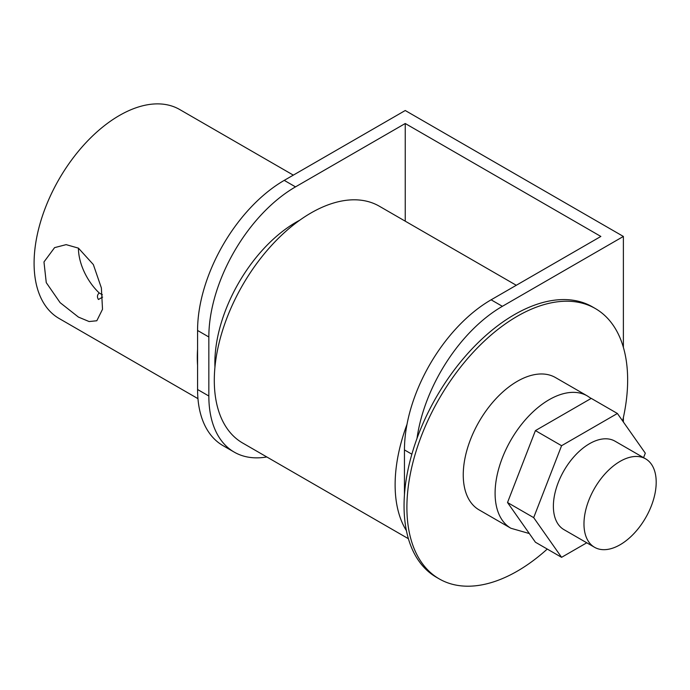 <?xml version="1.0" encoding="UTF-8"?>
<svg xmlns="http://www.w3.org/2000/svg" width="690" height="690" viewBox="0 0 690 690"><rect width="100%" height="100%" fill="white"/><g stroke="black" fill="none" stroke-linecap="round" stroke-linejoin="round"><path stroke-width="1.03" d="M78.436 248.141L93.348 264.572L101.378 287.946L102.517 309.275L96.807 320.764L89.096 321.54L78.436 317.089L60.116 302.66L46.265 282.641L43.97 261.95L54.588 247.632L66.145 244.639L78.436 248.141A42.219 24.374 -120 0 0 99.205 292.957C97.178 294.88 96.919 297.054 98.446 299.503L102.638 297.079M197.573 349.269A120.629 69.647 120 0 0 197.573 365.338M293.328 175.131L179.702 109.529A120.629 69.647 120 0 0 119.387 115.497A120.629 69.647 120 0 0 40.581 221.801A120.629 69.647 120 0 0 59.073 318.461L197.952 398.648M102.422 294.811L99.205 292.957M620.086 461.377A51.069 29.48 120 0 0 586.724 506.374A51.069 29.48 120 0 0 594.556 547.291A51.069 29.48 120 0 0 620.086 544.764A51.069 29.48 120 0 0 653.447 499.767A51.069 29.48 120 0 0 645.616 458.841A51.069 29.48 120 0 0 620.086 461.377M645.616 458.841L615.023 441.186A51.069 29.48 120 0 0 589.493 443.713A51.069 29.48 120 0 0 556.131 488.71A51.069 29.48 120 0 0 563.954 529.635L594.556 547.291M517.276 381.329A76.4 44.108 120 0 0 467.363 448.655A76.4 44.108 120 0 0 479.076 509.875L510.919 528.264A76.4 44.108 -60 0 1 499.206 467.044A76.4 44.108 -60 0 1 549.119 399.717A76.4 44.108 -60 0 1 587.319 395.931L555.467 377.551A76.4 44.108 120 0 0 517.276 381.329M622.622 420.917A156.095 90.123 120 0 0 595.315 308.534A156.095 90.123 120 0 0 517.276 316.262A156.095 90.123 120 0 0 415.302 453.813A156.095 90.123 120 0 0 439.228 578.893A156.095 90.123 120 0 0 517.276 571.165A156.095 90.123 120 0 0 547.256 549.059M595.315 308.534L592.477 306.886A156.095 90.123 120 0 0 514.43 314.623A156.095 90.123 120 0 0 412.456 452.174A156.095 90.123 120 0 0 436.382 577.254L439.228 578.893M299.788 220.179A114.997 66.395 120 0 0 214.866 363.018A114.997 66.395 120 0 0 214.944 367.132M408.411 538.718L242.613 442.997A136.715 78.936 -60 0 1 221.654 333.451A136.715 78.936 -60 0 1 310.966 212.977A136.715 78.936 -60 0 1 379.319 206.207L516.284 285.281M406.41 530.644A136.715 78.936 -60 0 1 406.997 424.359A122.561 70.76 -60 0 1 491.116 299.814L502.372 306.317A122.561 70.76 120 0 0 417.01 438.4M284.237 180.375L295.501 186.878A122.561 70.76 120 0 0 208.837 336.979L197.573 330.476A122.561 70.76 -60 0 1 284.237 180.375L405.246 110.512L623.38 236.446L623.38 347.363M623.38 417.536L623.38 421.995M623.38 236.446L502.372 306.317M295.501 186.878L405.246 123.51L405.246 221.171M208.837 336.979L208.837 396.008A122.561 70.76 120 0 0 234.221 452.114A122.561 70.76 120 0 0 266.806 456.97M405.246 123.51L600.861 236.446L491.116 299.814M197.573 330.476L197.573 389.505L208.837 396.008M234.221 452.114L222.956 445.611A122.561 70.76 -60 0 1 197.573 389.505M411.861 454.193L404.452 449.915L404.452 494.747M404.452 449.915A122.561 70.76 -60 0 1 406.997 424.359M643.563 457.66L645.305 453.183L617.395 413.483L561.582 445.706L533.681 517.629L561.582 557.33L586.759 542.797M561.582 445.706L535.423 430.603L507.521 502.527L535.423 542.228L561.582 557.33M533.681 517.629L507.521 502.527M617.395 413.483L591.244 398.38L535.423 430.603M510.919 528.264L529.325 533.543M591.132 398.44L587.319 395.931"/></g></svg>
